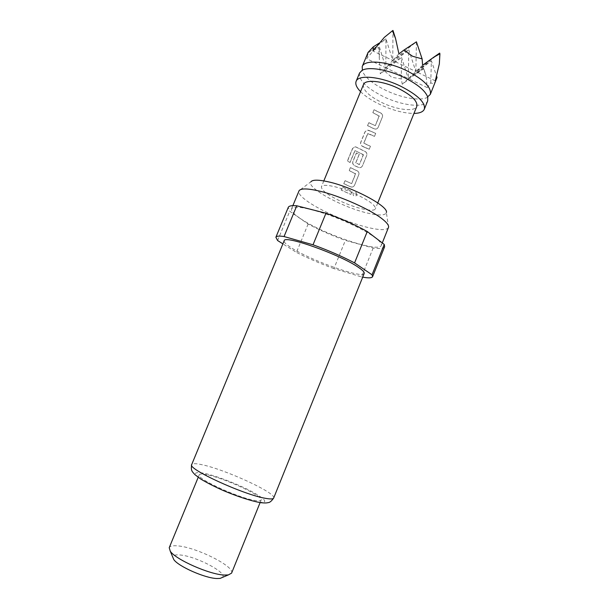 <?xml version="1.0" encoding="UTF-8"?>
<svg xmlns="http://www.w3.org/2000/svg" width="609" height="609" viewBox="0 0 609 609"><rect width="100%" height="100%" fill="white"/><g stroke="black" fill="none" stroke-linecap="round" stroke-linejoin="round"><path stroke-width="0.46" stroke-dasharray="3.04 2.28" d="M356.844 194.949L356.402 192.893C355.116 191.995 354.004 192.223 353.068 193.571L353.296 195.36C354.552 196.6 355.74 196.463 356.844 194.949M356.805 194.857L356.372 192.794C355.116 191.911 354.012 192.147 353.06 193.495L353.289 195.299C354.522 196.524 355.694 196.38 356.805 194.857M427.784 97.151C421.025 101.353 402.138 98.186 386.243 90.558C372.662 83.913 364.608 77.168 362.073 70.34M379.163 115.779L375.327 125.675L368.871 122.653L367.661 125.614L374.299 128.834C376.035 129.359 377.344 128.826 378.212 127.228L382.422 116.905C382.901 115.192 382.353 113.891 380.754 113L374.139 109.765L372.936 112.711L379.217 116.136L375.327 125.675L368.742 122.698L367.531 125.652L374.238 128.91C375.997 129.443 377.314 128.91 378.181 127.319L382.391 117.004C382.871 115.284 382.307 113.982 380.701 113.084L374.01 109.81L372.799 112.756L379.102 115.855M370.896 131.27L367.143 130.075L365.156 131.734L360.909 142.11C360.383 143.869 360.871 145.231 362.37 146.206L369.237 149.235L370.439 146.267L363.847 143.13L367.897 133.432L374.512 136.294L375.715 133.341L370.896 131.27M363.329 154.564L359.424 164.567L355.816 162.778L359.28 154.313L356.486 152.912L352.992 161.454C352.466 163.22 352.954 164.582 354.461 165.541L358.549 167.399C360.3 167.924 361.609 167.384 362.484 165.777L366.732 155.371C367.219 153.635 366.664 152.326 365.065 151.435L356.181 147.043L355.214 146.815L352.695 148.444L347.556 160.989L350.084 162.443L355.093 150.522L363.39 154.914L359.371 164.628L355.725 162.824L359.181 154.366L356.364 152.943L352.87 161.484C352.345 163.25 352.847 164.613 354.369 165.579L358.495 167.467C360.269 167.993 361.586 167.46 362.462 165.854L366.709 155.447C367.189 153.719 366.626 152.402 365.012 151.504L356.029 147.066L355.047 146.83L352.52 148.451L347.381 160.989L349.939 162.458L354.948 150.545L363.268 154.625M355.557 173.588L351.629 183.644L345.128 180.675L343.895 183.674L350.624 186.811C352.375 187.328 353.692 186.788 354.567 185.174L358.891 174.357C359.264 172.849 358.693 171.654 357.171 170.779L350.464 167.62L349.246 170.604L355.618 173.938L351.675 183.591L345.006 180.706L343.773 183.697L350.578 186.864C352.345 187.397 353.669 186.856 354.552 185.25L358.868 174.456C359.241 172.926 358.663 171.723 357.118 170.84L350.342 167.65L349.124 170.634L355.504 173.649M350.822 194.362L352.048 191.363L342.509 187.07L341.276 190.061L350.807 194.423L352.032 191.432L342.387 187.092L341.154 190.084L350.807 194.423M422.608 65.232L408.327 78.584L408.768 49.839L415.863 71.542L392.752 60.466L408.768 49.839L385.847 67.858L401.537 57.398L384.393 70.865L391.678 77.252L401.285 78.911L402.267 84.255L415.353 74.306L423.521 68.893L426.094 75.645L427.236 87.605L430.784 82.74C432.93 84.293 434.788 83.167 436.371 79.376M359.538 73.05C358.488 80.259 366.549 88.153 383.716 96.747C402.61 105.867 425.097 108.311 427.693 100.866M360.558 91.639C365.286 96.329 371.916 100.691 380.45 104.733C392.965 110.442 404.132 113.343 413.968 113.434M388.588 227.165L386.365 212.564C385.276 215.639 378.874 215.784 367.158 212.998C342.06 207.182 305.863 187.473 310.917 181.771L299.11 190.655M388.473 227.553C386.593 230.491 379.057 230.293 365.88 226.974C346.224 221.996 319.093 210.006 306.426 200.597C300.717 196.387 298.212 193.19 298.92 191.005M364.197 273.441C363.025 279.128 310.803 260.523 291.368 247.802C286.169 244.498 283.764 242.154 284.167 240.783M299.323 217.809C293.53 213.774 290.942 210.775 291.551 208.818C294.109 205.591 305.642 207.342 326.142 214.063C345.295 220.648 366.329 230.88 375.631 238.012C380.001 241.377 381.881 243.851 381.28 245.442C379.232 253.344 320.715 233.27 299.323 217.809M222.445 577.416C228.002 572.795 195.116 555.758 179.541 554.944C175.164 554.616 172.903 555.347 172.766 557.144M231.587 573.13C235.249 566.652 196.167 547.141 177.615 545.877C172.811 545.443 170.018 546.045 169.226 547.689M206.854 474.769C202.295 473.832 199.752 473.863 199.234 474.845C195.656 478.217 237.868 497.804 254.707 500.423C258.574 501.108 260.713 500.994 261.109 500.103C263.689 496.282 224.417 478.08 206.854 474.769M363.459 84.59C362.667 90.041 369.001 96.131 382.46 102.852C397.342 110.016 414.896 112.01 416.822 106.369M355.055 193.822C368.879 200.353 375.662 205.34 375.388 208.78C374.276 212.412 357.201 208.727 342.014 201.838C328.243 195.436 321.377 190.411 321.415 186.75C322.26 183.187 339.289 186.636 355.055 193.822M364.327 147.226L369.214 149.319L370.417 146.35L363.756 143.184L367.669 133.607L374.489 136.386L375.692 133.424L368.772 130.356L367.014 130.12L365.027 131.772L360.779 142.148C360.262 143.907 360.756 145.277 362.271 146.251L364.327 147.226M384.629 246.729C383.708 248.571 379.894 248.997 373.172 247.992L345.379 240.388C331.875 235.554 319.459 230.103 308.131 224.028L289.732 211.262L288.255 207.395M277.613 240.547L289.732 211.262M308.131 224.028L296.461 252.408L282.888 243.866M373.172 247.992L361.518 276.912L333.907 268.615L345.379 240.388M333.907 268.615C320.41 263.651 307.926 258.246 296.461 252.408M362.705 277.141L361.518 276.912M439.333 63.922L439.668 53.105L415.863 71.542L431.37 60.748L408.327 78.584L385.847 67.858L385.954 38.824L392.752 60.466L380.29 73.811L384.393 70.865M435.29 80.845L415.863 71.542L416.427 41.831L392.752 60.466L372.99 50.996M401.285 78.911L401.537 57.398L408.327 78.584L423.544 67.972L426.094 75.645M398.933 53.843L392.752 60.466L392.972 30.45L384.332 37.362M430.784 82.74L431.37 60.748L436.638 76.254M427.236 87.605L408.327 78.584L402.267 84.255M423.521 68.893L423.544 67.972L415.353 74.306M379.331 57.063L379.338 46.726L385.847 67.858L366.626 58.692L373.507 50.44L378.6 47.312L380.29 73.811M373.507 50.44L378.6 47.312M379.087 43.17L385.954 38.824L368.361 52.884L366.626 58.692M368.057 52.404L368.361 52.884M257.843 502.105C246.379 500.134 221.836 490.801 207.304 482.846C192.771 474.35 191.668 471.153 204 473.239C215.959 475.72 237.556 484.003 251.631 491.463C266.658 499.806 268.729 503.354 257.843 502.105M273.677 498.033C276.76 493.176 225.269 469.478 201.982 464.72C195.816 463.373 192.391 463.327 191.698 464.576M427.647 96.816L427.777 97.25M362.408 70.195L362.005 70.416M291.551 208.818L292.868 205.629M198.207 477.334L199.234 474.845M377.755 202.919L375.388 208.78M323.821 180.903L321.415 186.75M260.081 502.646L261.109 500.103M381.28 245.442L382.285 242.938"/><path stroke-width="0.91" d="M362.408 70.195L362.195 66.609C364.403 59.279 386.936 61.014 406.675 70.69C423.864 79.596 431.735 87.506 430.304 94.403L427.647 96.816M430.304 94.403L437.041 77.45L435.29 80.845L439.333 63.922L439.919 53.828L433.973 57.048L422.608 65.232L422.121 58.89L412.552 56.256L403.896 50.098L398.933 53.843L395.538 38.451L392.424 30.793L384.332 37.362L372.99 50.996L373.287 46.847L368.057 52.404L362.195 66.609M413.968 113.434C419.647 113.304 423.103 111.896 424.328 109.201L427.693 100.866L427.777 97.25C425.516 90.825 417.568 84.209 403.942 77.396C387.484 69.418 368.293 66.381 362.005 70.416L359.538 73.05L356.113 81.362C355.108 84.141 356.585 87.567 360.558 91.639M424.328 109.201C425.63 102.617 417.66 94.905 400.41 86.067C380.61 76.437 358.168 74.374 356.113 81.362M310.917 181.771C312.645 179.655 318.34 179.647 327.992 181.748C352.405 186.91 389.044 206.535 386.365 212.564M292.868 205.629L299.11 190.655C300.96 188.28 307.591 188.394 319.009 190.99C339.776 195.702 371.734 210.036 383.061 219.598C387.042 222.864 388.885 225.383 388.588 227.165L382.285 242.938M284.167 240.783C283.71 234.511 340.994 254.889 358.724 267.557C362.797 270.343 364.616 272.307 364.197 273.441L273.677 498.033C273.197 499.136 270.48 499.235 265.524 498.329C243.524 494.767 186.864 468.656 191.698 464.576L284.167 240.783M172.766 557.144L173.748 559.496C178.14 566.355 205.233 578.322 216.964 578.52L220.093 578.405L222.445 577.416M198.207 477.334L169.226 547.689L170.276 551.229C175.643 559.602 209.938 574.729 224.485 575.048L228.352 574.926L231.587 573.13L260.081 502.646M377.755 202.919L416.822 106.369C417.82 101.185 411.57 95.141 398.073 88.252C382.658 80.761 365.103 79.101 363.459 84.59L323.821 180.903M282.888 243.866L277.613 240.547L275.885 237.251L288.255 207.395C288.91 205.865 291.749 205.332 296.766 205.781L325.967 213.219C341.314 218.631 355.085 224.729 367.265 231.511L384.256 244.437L384.629 246.729L372.579 276.707C371.886 278.077 368.59 278.222 362.705 277.141M296.766 205.781L284.053 236.536L313.018 244.795L325.967 213.219M313.018 244.795C328.365 250.383 342.212 256.419 354.567 262.898L372.046 274.796L384.256 244.437M367.265 231.511L354.567 262.898M275.885 237.251C276.41 236.033 279.135 235.797 284.053 236.536M372.046 274.796L372.579 276.707M403.896 50.098L416.427 41.831L422.121 58.89M433.973 57.048L439.668 53.105L439.919 53.828M436.638 76.254L437.041 77.45M373.287 46.847L379.087 43.17M392.424 30.793L392.972 30.45L395.538 38.451M273.677 498.033C271.515 501.161 269.635 502.691 268.036 502.623C266.712 503.08 264.161 503.08 260.378 502.631C250.954 500.971 237.175 496.396 223.473 490.626C214.665 486.698 207.136 482.868 200.879 479.138L194.994 474.723C191.972 471.297 190.724 470.856 191.698 464.576M173.748 559.496L170.276 551.229M220.093 578.405L228.352 574.926"/></g></svg>
